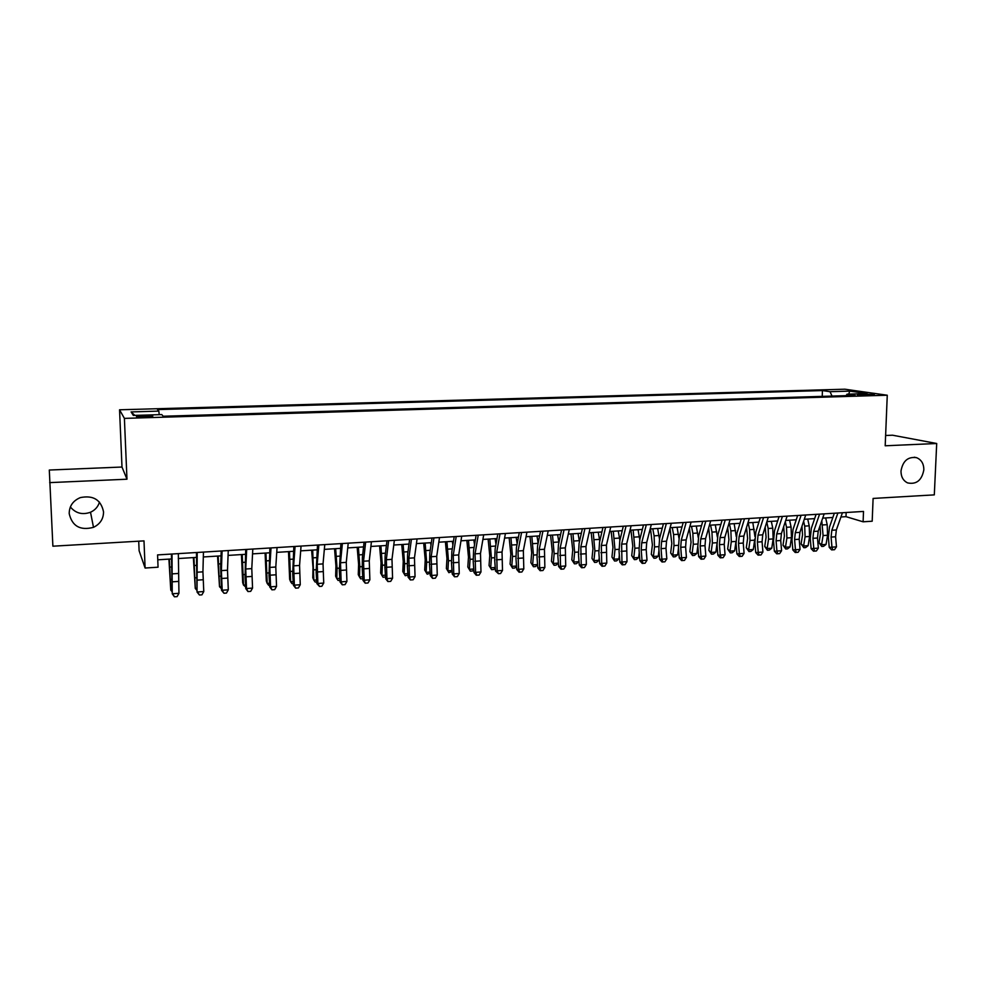 <?xml version="1.0" encoding="UTF-8"?>
<svg xmlns="http://www.w3.org/2000/svg" width="986" height="986" viewBox="0 0 986 986"><rect width="100%" height="100%" fill="white"/><g stroke="black" fill="none" stroke-linecap="round" stroke-linejoin="round"><path stroke-width="1.48" d="M99.475 502.096C98.095 506.73 95.112 510.119 90.515 512.239C82.417 515.099 75.7 513.336 70.351 506.952M103.542 511.845C103.493 518.882 100.153 524.047 93.497 527.337C80.248 530.788 72.151 526.216 69.193 513.595C69.279 506.052 72.989 500.715 80.322 497.61C93.239 495.009 100.979 499.754 103.542 511.845M923.833 469.854C921.836 480.342 916.425 484.693 907.601 482.906C903.201 480.737 900.994 476.768 900.994 471.025C902.819 460.869 908.032 456.432 916.635 457.701C921.429 459.735 923.833 463.79 923.833 469.854M145.164 417.127C151.339 416.856 153.754 416.449 152.436 415.907L144.067 415.599C137.88 415.87 135.452 416.277 136.771 416.831L145.164 417.127M138.718 541.191L139.112 550.755L145.102 568.035L158.056 567.196L157.575 554.908L863.514 511.438L863.107 521.804L872.191 521.212L873.103 498.435L934.309 494.873L936.7 443.503L892.54 435.208L885.625 435.492M49.657 482.622L126.972 479.208L121.993 467.031L49.3 470.039L52.887 546.195L143.993 540.883L145.102 568.035M121.993 467.031L119.552 409.794L844.768 389.199L887.264 395.226L124.396 418.384L119.552 409.794M864.229 394.104L857.376 394.77L874.348 394.622L864.229 394.104L864.192 395.3M832.048 396.076L830.027 391.688L822.435 390.567L157.526 409.584L158.832 411.113L131.089 411.926L133.344 415.426L161.778 414.588L163.183 416.24L855.096 395.386L847.023 394.19L846.099 395.657M830.027 391.688L849.722 391.122L867.051 393.599L847.023 394.19M887.264 395.226L885.194 445.783L936.7 443.503M126.972 479.208L124.396 418.384M840.935 516.984L846 516.664L863.107 521.804M157.76 559.814L171.367 558.963M178.281 558.532L196.35 557.398M203.326 556.967L221.049 555.857M228.074 555.414L245.465 554.317M252.552 553.873L269.609 552.801M276.746 552.357L293.483 551.31M300.681 550.854L317.098 549.831M324.345 549.375L340.453 548.364M347.738 547.908L363.551 546.91M370.884 546.454L386.401 545.48M393.784 545.024L408.993 544.062M416.425 543.594L431.35 542.67M438.819 542.201L453.461 541.277M460.98 540.809L475.351 539.909M482.906 539.428L496.993 538.553M504.598 538.073L518.414 537.21M526.056 536.729L539.613 535.879M547.279 535.398L560.59 534.56M568.293 534.079L581.346 533.253M589.086 532.773L601.891 531.972M609.668 531.479L622.228 530.69M630.029 530.209L642.354 529.433M650.181 528.94L662.272 528.188M670.135 527.695L681.992 526.943M689.88 526.45L701.514 525.723M709.427 525.23L720.84 524.515M728.79 524.01L739.968 523.307M747.943 522.814L758.912 522.124M766.911 521.619L777.671 520.953M785.694 520.448L796.244 519.782M804.293 519.277L814.633 518.636M822.706 518.118L832.837 517.49M846.148 512.51L846 516.664M822.238 396.372L822.435 390.567M158.832 411.113L159.214 414.662M848.724 394.141L849.722 391.122M131.089 411.926L134.823 415.389M842.438 512.732L836.35 529.963L835.598 536.778L836.461 546.848L831.95 547.168L832.714 549.818L831.617 549.892L829.226 547.378L828.376 537.321L829.472 527.116L834.329 513.238M837.89 513.016L831.827 530.258L831.087 537.087L831.95 547.168L829.226 547.378M836.461 546.848L834.513 549.695L832.714 549.818M820.081 525.735L820.5 533.574L819.021 542.719L821.584 544.728L823.088 535.558L821.782 520.793M821.757 546.466L821.584 544.728L826.058 544.42L823.544 546.343L821.757 546.466L819.021 542.719M826.058 544.42L827.562 535.25L827.192 524.663L825.676 517.933M824.173 513.854L818.207 531.158L817.493 538.011L818.343 548.13L813.783 548.45L814.572 551.112L813.512 551.186L811.121 548.66L810.27 538.553L811.342 528.299L816.088 514.359M819.576 514.137L813.647 531.466L812.932 538.319L813.783 548.45L811.121 548.66M818.343 548.13L816.396 550.977L814.572 551.112M805.722 515L799.905 532.378L799.202 539.243L800.053 549.424L795.443 549.757L796.269 552.419L795.221 552.493L792.83 549.941L791.992 539.798L793.027 529.494L797.662 515.493M801.088 515.284L795.295 532.674L794.605 539.564L795.443 549.757L792.83 549.941M800.053 549.424L798.105 552.283L796.269 552.419M787.099 516.146L781.405 533.599L780.727 540.501L781.578 550.73L776.931 551.063L777.781 553.738L776.746 553.812L774.367 551.248L773.529 541.043L774.528 530.702L779.051 516.639M782.403 516.43L776.758 533.907L776.093 540.821L776.931 551.063L774.367 551.248M781.578 550.73L779.63 553.602L777.781 553.738M768.279 517.305L762.733 534.831L762.079 541.77L762.917 552.049L758.222 552.382L759.109 555.069L758.098 555.143L755.72 552.567L754.894 542.312L755.855 531.922L760.268 517.798M763.546 517.588L758.037 535.139L757.396 542.09L758.222 552.382L755.72 552.567M762.917 552.049L760.982 554.933L759.109 555.069M801.963 526.204L802.542 534.769L801.1 543.964L803.615 545.985L805.081 536.766L804.712 526.117L803.627 521.249M803.824 547.723L803.615 545.985L808.126 545.677L805.624 547.6L803.824 547.723L801.1 543.964M808.126 545.677L809.592 536.47L809.223 525.834L807.719 519.067M783.673 526.635L784.412 535.977L782.995 545.209L785.472 547.255L786.902 537.999L786.52 527.288L785.3 521.668M785.719 548.992L785.472 547.255L790.032 546.934L787.543 548.869L785.719 548.992L782.995 545.209M790.032 546.934L791.462 537.69L791.08 527.005L789.601 520.201M765.198 527.029L766.097 537.197L764.729 546.478L767.157 548.536L768.538 539.231L768.156 528.484L766.788 522.038M767.441 550.287L767.157 548.536L771.755 548.216L769.277 550.151L767.441 550.287L764.729 546.478M771.755 548.216L773.147 538.923L772.765 528.176L771.298 521.347M746.538 527.374L747.61 538.442L746.279 547.76L748.657 549.818L750.001 540.476L749.606 529.679L748.177 522.802M748.99 551.581L748.657 549.818L753.304 549.498L750.839 551.445L748.99 551.581L746.279 547.76M753.304 549.498L754.783 539.071M754.931 536.544L752.823 522.506M749.274 518.476L743.875 536.076L743.247 543.052L744.085 553.38L739.34 553.713L740.252 556.412L739.266 556.486L736.887 553.898L736.061 543.594L736.986 533.155L741.287 518.969M744.492 518.759L739.13 536.396L738.514 543.372L739.34 553.713L736.887 553.898M744.085 553.38L742.138 556.277L740.252 556.412M727.693 527.67L728.937 539.687L727.656 549.042L729.985 551.125L731.279 541.745L730.885 530.887L729.467 523.973M730.343 552.887L729.985 551.125L734.669 550.804L732.216 552.752L730.343 552.887L727.656 549.042M734.669 550.804L735.963 541.536M736.246 536.581L734.163 523.677M730.084 519.659L724.833 537.333L724.229 544.346L725.055 554.724L720.261 555.056L721.197 557.78L720.248 557.842L717.87 555.241L717.044 544.888L717.944 534.4L722.109 520.14M725.252 519.955L720.039 537.653L719.435 544.666L720.261 555.056L717.87 555.241M725.055 554.724L723.12 557.645L721.197 557.78M708.663 527.904L710.08 540.944L708.848 550.348L711.128 552.443L712.373 543.015L711.978 532.107L710.586 525.156M711.522 554.206L711.128 552.443L715.861 552.111L713.42 554.083L711.522 554.206L708.848 550.348M715.861 552.111L716.982 543.742M717.352 537L715.318 524.86M710.684 520.842L705.594 538.602L705.015 545.652L705.828 556.079L700.997 556.424L701.97 559.148L701.034 559.21L698.667 556.597L697.841 546.195L698.704 535.644L702.747 521.335M705.816 521.15L700.75 538.923L700.171 545.973L700.997 556.424L698.667 556.597M705.828 556.079L703.893 559.013L701.97 559.148M689.436 528.065L691.05 542.214L689.855 551.655L692.073 553.775L693.281 544.297L692.875 533.34L691.506 526.351M692.517 555.549L692.073 553.775L696.855 553.442L694.427 555.414L692.517 555.549L689.855 551.655M696.855 553.442L697.829 545.899M698.248 537.555L696.289 526.056M691.1 522.05L686.157 539.897L685.603 546.971L686.416 557.447L681.536 557.793L682.534 560.541L681.622 560.603L679.268 557.965L678.454 547.501L679.268 536.914L683.187 522.543M686.17 522.358L681.264 540.217L680.722 547.292L681.536 557.793L679.268 557.965M686.416 557.447L684.494 560.393L682.534 560.541M670.012 528.151L671.811 543.496L670.665 552.986L672.834 555.118L673.993 545.603L673.586 534.585L672.242 527.559M673.327 556.893L672.834 555.118L677.665 554.773L675.25 556.757L673.327 556.893L670.665 552.986M677.665 554.773L678.491 548.068M678.96 538.196L677.074 527.251M671.318 523.27L666.524 541.191L665.994 548.302L666.819 558.84L661.877 559.185L662.912 561.934L662.025 561.995L659.671 559.358L658.858 548.832L659.634 538.196L663.43 523.763M666.339 523.578L661.594 541.511L661.064 548.635L661.877 559.185L659.671 559.358M666.819 558.84L664.884 561.798L662.912 561.934M651.327 524.503L646.705 542.497L646.2 549.646L647.001 560.233L642.022 560.59L643.082 563.351L642.219 563.413L639.865 560.751L639.064 550.188L639.803 539.49L643.476 524.983M646.298 524.811L641.713 542.83L641.22 549.978L642.022 560.59L639.865 560.751M647.001 560.233L645.078 563.216L643.082 563.351M631.126 525.748L626.665 543.828L626.997 561.65L621.956 562.008L623.053 564.781L622.215 564.842L619.874 562.168L619.072 551.544L619.775 540.796L623.312 526.228M626.048 526.056L621.624 544.161L621.956 562.008L619.874 562.168M626.997 561.65L625.062 564.633L623.053 564.781M610.728 527.005L606.427 545.159L606.784 563.08L601.694 563.437L602.828 566.223L602.015 566.284L599.673 563.598L598.872 552.912L599.537 542.115L602.939 527.485M605.589 527.325L601.337 545.505L601.694 563.437L599.673 563.598M606.784 563.08L604.849 566.075L602.828 566.223M590.109 528.274L585.98 546.515L586.35 564.522L581.222 564.892L582.381 567.689L581.592 567.739L579.263 565.04L578.474 554.305L579.09 543.446L582.344 528.755M584.92 528.595L580.84 546.86L581.222 564.892L579.263 565.04M586.35 564.522L584.439 567.542L582.381 567.689M569.267 529.556L565.323 547.883L565.717 565.976L560.529 566.346L561.724 569.156L560.972 569.218L558.643 566.494L557.854 555.697L558.433 544.802L561.552 530.037M564.029 529.876L560.122 548.228L560.529 566.346L558.643 566.494M565.717 565.976L563.795 569.008L561.724 569.156M548.216 530.85L544.445 549.264L544.864 567.455L539.625 567.825L540.858 570.647L540.118 570.697L537.801 567.961L537.025 557.115L537.555 546.158L540.525 531.331M542.916 531.183L539.194 549.609L539.625 567.825L537.801 567.961M544.864 567.455L542.953 570.5L540.858 570.647M526.931 532.169L523.356 550.656L523.8 568.947L518.5 569.316L519.77 572.151L519.067 572.2L516.75 569.452L515.974 558.544L516.454 547.538L519.289 532.637M521.582 532.489L518.044 551.001L518.5 569.316L516.75 569.452M523.8 568.947L521.877 572.003L519.77 572.151M505.424 533.488L502.034 552.061L502.503 570.45L497.141 570.82L498.448 573.679L495.465 570.956L494.701 559.986L495.145 548.931L497.819 533.956M500.013 533.82L496.673 552.419L497.141 570.82L495.465 570.956M502.503 570.45L500.592 573.519L498.448 573.679M483.695 534.831L480.49 553.491L480.983 571.966L475.572 572.348L476.916 575.208L476.275 575.257L473.97 572.472L473.206 561.453L473.6 550.336L476.115 535.299M478.222 535.164L475.067 553.849L475.572 572.348L473.97 572.472M480.983 571.966L479.085 575.06L476.916 575.208M461.719 536.187L458.724 554.933L459.242 573.507L453.77 573.889L454.534 576.81L452.241 574.012L451.489 562.932L451.834 551.753L454.189 536.643M456.198 536.52L453.24 555.291L453.77 573.889L452.241 574.012M459.242 573.507L457.331 576.613L455.15 576.761M439.51 537.543L436.712 556.387L437.254 575.06L431.72 575.442L432.571 578.375L430.278 575.565L429.539 564.423L429.822 553.183L432.028 538.011M433.926 537.888L431.178 556.745L431.72 575.442L430.278 575.565M437.254 575.06L435.356 578.178L433.15 578.338M650.526 528.915L652.399 544.802L651.29 554.329L653.41 556.474L654.519 546.91L654.1 535.842L652.781 528.779M653.94 558.261L653.41 556.474L658.278 556.129L655.887 558.125L653.94 558.261L651.29 554.329M658.278 556.129L658.968 550.299M659.461 538.898L657.662 528.471M630.941 530.148L632.778 546.108L631.718 555.685L633.776 557.842L634.848 548.241L633.135 530.012M634.355 559.629L633.776 557.842L638.706 557.497L636.327 559.493L634.355 559.629L631.718 555.685M638.706 557.497L639.248 552.641M639.766 539.625L638.065 529.704M611.147 531.392L612.959 547.427L611.949 557.053L613.958 559.222L614.981 549.572L613.28 531.257M614.574 561.022L613.958 559.222L618.937 558.877L616.57 560.886L614.574 561.022L611.949 557.053M618.937 558.877L619.344 555.081M619.874 540.377L618.259 530.949M591.169 532.637L592.956 548.771L591.994 558.433L593.929 560.627L594.903 550.928L593.227 532.514M594.595 562.427L593.929 560.627L598.958 560.27L596.604 562.279L594.595 562.427L591.994 558.433M598.958 560.27L599.229 557.632M599.771 541.104L598.255 532.193M570.98 533.907L572.73 550.114L571.818 559.826L573.704 562.032L574.628 552.296L572.965 533.783M574.419 563.844L573.704 562.032L578.782 561.675L576.44 563.696L574.419 563.844L571.818 559.826M578.782 561.675L578.918 560.319M579.448 541.819L578.055 533.463M550.582 535.188L552.308 551.482L551.445 561.244L553.269 563.462L554.144 553.676L552.505 535.065M554.033 565.274L553.269 563.462L558.396 563.105L556.079 565.138L554.033 565.274L551.445 561.244M558.914 542.51L557.632 534.745M529.975 536.483L531.676 552.863L530.862 562.661L532.625 564.904L533.438 555.069L531.824 536.359M537.567 564.744L535.497 566.58L533.438 566.728L530.862 562.661M533.438 566.728L532.625 564.904L537.555 564.559M538.146 543.175L537.013 536.039M509.158 537.789L510.822 554.255L510.07 564.103L511.771 566.358L512.523 556.474L510.933 537.678M516.528 566.408L514.717 568.035L512.621 568.183L510.07 564.103M512.621 568.183L511.771 566.358L516.504 566.026M517.169 543.779L516.171 537.345M488.119 539.108L489.759 555.66L489.056 565.557L490.683 567.825L491.398 557.903L489.82 538.997M495.268 568.096L493.715 569.514L491.595 569.661L489.056 565.557M491.595 569.661L490.683 567.825L495.231 567.517M495.97 544.309L495.12 538.664M466.859 540.439L468.473 557.078L467.82 567.024L469.385 569.316L470.039 559.345L468.486 540.34M473.785 569.809L472.491 571.005L470.347 571.153L467.82 567.024M470.347 571.153L469.385 569.316L473.736 569.008M474.537 544.765L473.847 539.995M445.389 541.782L446.954 558.52L446.375 568.515L447.866 570.82L448.47 560.8L446.929 541.684M452.069 571.547L448.876 572.669L446.375 568.515M448.876 572.669L447.866 570.82L452.007 570.524M452.87 545.098L452.34 541.351M423.684 543.15L425.225 559.974L424.695 570.019L426.125 572.336L426.655 562.266L425.151 543.052M430.13 573.322L427.185 574.185L424.695 570.019M427.185 574.185L426.125 572.336L430.044 572.065M430.968 545.295L430.623 542.707M417.066 538.935L414.465 557.854L415.044 576.625L409.449 577.02L410.361 579.965L408.081 577.13L407.341 565.927L407.588 554.637L409.621 539.391M411.409 539.28L408.87 558.224L409.449 577.02L408.081 577.13M415.044 576.625L413.146 579.768L410.915 579.928M394.363 540.328L391.984 559.345L392.576 578.215L386.931 578.609L387.917 581.567L385.637 578.708L384.91 567.455L385.107 556.104L386.968 540.784M388.657 540.685L386.327 559.715L386.931 578.609L385.637 578.708M392.576 578.215L390.69 581.37L388.435 581.53M371.426 541.745L369.257 560.849L369.873 579.817L364.167 580.224L365.227 583.182L362.959 580.31L362.244 568.996L362.38 557.583L364.068 542.189M365.646 542.103L363.538 561.219L364.167 580.224L362.959 580.31M369.873 579.817L367.988 582.985L365.707 583.145M348.218 543.175L346.271 562.365L346.924 581.432L341.156 581.851L342.29 584.821L340.034 581.937L339.32 570.549L340.909 543.619M342.389 543.532L340.49 562.747L341.156 581.851L340.034 581.937M346.924 581.432L345.051 584.624L342.734 584.784M401.746 544.519L403.249 561.441L402.781 571.535L404.137 573.864L404.617 563.745L403.138 544.432M407.945 575.109L405.258 575.725L404.137 573.864L407.847 573.605M408.82 545.344L408.66 544.087M379.573 545.911L381.052 562.92L380.645 573.063L381.927 575.417L382.346 565.249L380.879 545.825M385.526 576.933L383.098 577.291L381.927 575.417L385.415 575.183M357.178 547.316L358.608 564.423L358.263 574.616L359.471 576.983L359.828 566.765L358.399 547.242M362.86 578.708L360.703 578.856L359.471 576.983L362.737 576.761M334.525 548.734L335.93 565.939L335.647 576.181L336.781 578.572L337.064 568.306L335.659 548.66M339.936 580.323L338.062 580.446L336.781 578.572L339.813 578.363M324.764 544.617L323.038 563.893L323.728 583.071L317.886 583.49L319.513 586.448L316.851 583.576L316.149 572.126L317.504 545.061M318.86 544.975L317.196 564.288L317.886 583.49L316.851 583.576M323.728 583.071L321.843 586.276L319.513 586.448M311.638 550.176L312.993 567.468L312.784 577.759L313.831 580.175L312.685 550.102M316.752 581.95L315.187 582.06L313.831 580.175L316.629 579.978M301.05 546.071L299.559 565.446L300.262 584.735L294.358 585.154L295.652 588.149L293.409 585.228L292.719 573.716L293.84 546.515M295.073 546.441L293.643 565.841L294.358 585.154L293.409 585.228M300.262 584.735L298.388 587.952L296.034 588.124M288.491 551.618L289.662 579.361L290.648 581.789L289.453 551.556M293.31 583.601L292.053 583.687L290.648 581.789L293.199 581.617M277.054 547.55L275.797 567.024L276.536 586.411L270.571 586.83L271.939 589.838L269.72 586.904L269.03 575.319L269.905 547.994M271.014 547.92L269.819 567.418L270.571 586.83L269.72 586.904M276.536 586.411L274.675 589.64L272.284 589.813M265.098 553.084L266.306 580.976L267.194 583.429L265.961 553.035M269.622 585.265L268.673 585.327L267.194 583.429L269.498 583.268M252.798 549.054L251.787 568.614L252.552 588.1L246.512 588.531L247.979 591.551L245.76 588.593L245.07 576.946L245.699 549.485M246.685 549.424L245.736 569.008L246.512 588.531L245.76 588.593M252.552 588.1L250.69 591.353L248.275 591.526M241.447 554.576L242.679 582.615L243.493 585.08L242.211 554.526M245.662 586.941L243.493 585.08L245.539 584.944M228.259 550.558L227.495 570.216L228.296 589.813L222.183 590.244L223.995 593.264L221.53 590.306L220.654 566.827L221.209 550.989M222.084 550.94L221.382 570.623L222.183 590.244L221.53 590.306M228.296 589.813L226.435 593.091L223.995 593.264M217.536 556.067L219.521 586.756L218.202 556.03M221.431 588.642L219.521 586.756L221.32 586.633M203.449 552.086L202.931 571.843L203.769 591.551L197.582 591.982L199.443 595.014L197.027 592.044L196.46 552.517M197.2 552.468L197.027 592.044M203.769 591.551L201.92 594.841L199.443 595.014M193.355 557.583L195.277 588.445L193.922 557.546M196.929 590.343L195.277 588.445L196.818 588.346M178.343 553.639L178.947 593.301L172.71 593.745L174.423 596.801L172.242 593.794L171.416 554.058M172.02 554.021L172.242 593.794M178.947 593.301L177.11 596.604L174.608 596.789M168.902 559.124L170.775 590.158L169.37 559.087M172.119 591.662L170.775 590.158L172.032 590.072M860.186 395.127L860.223 394.227M836.35 529.963L831.827 530.258M835.598 536.778L831.087 537.087M823.088 535.558L827.562 535.25M822.718 524.959L827.192 524.663M818.207 531.158L813.647 531.466M817.493 538.011L812.932 538.319M799.905 532.378L795.295 532.674M799.202 539.243L794.605 539.564M781.405 533.599L776.758 533.907M780.727 540.501L776.093 540.821M762.733 534.831L758.037 535.139M762.079 541.77L757.396 542.09M805.081 536.766L809.592 536.47M804.712 526.117L809.223 525.834M786.902 537.999L791.462 537.69M786.52 527.288L791.08 527.005M768.538 539.231L773.147 538.923M768.156 528.484L772.765 528.176M750.001 540.476L754.647 540.168M749.606 529.679L754.265 529.371M743.875 536.076L739.13 536.396M743.247 543.052L738.514 543.372M731.279 541.745L735.963 541.425M730.885 530.887L735.581 530.579M724.833 537.333L720.039 537.653M724.229 544.346L719.435 544.666M712.373 543.015L716.945 542.707M711.978 532.107L716.723 531.799M705.594 538.602L700.75 538.923M705.015 545.652L700.171 545.973M693.281 544.297L697.743 544.001M692.875 533.34L697.669 533.032M686.157 539.897L681.264 540.217M685.603 546.971L680.722 547.292M673.993 545.603L678.343 545.307M673.586 534.585L678.43 534.264M666.524 541.191L661.594 541.511M665.994 548.302L661.064 548.635M646.705 542.497L641.713 542.83M646.2 549.646L641.22 549.978M626.665 543.828L621.624 544.161M626.196 551.001L621.155 551.347M606.427 545.159L601.337 545.505M605.983 552.37L600.893 552.715M585.98 546.515L580.84 546.86M585.561 553.762L580.421 554.107M565.323 547.883L560.122 548.228M564.929 555.167L559.74 555.512M544.445 549.264L539.194 549.609M544.087 556.585L538.837 556.93M523.356 550.656L518.044 551.001M523.024 558.014L517.724 558.372M502.034 552.061L496.673 552.419M501.738 559.456L496.377 559.814M480.49 553.491L475.067 553.849M480.219 560.911L474.808 561.28M458.724 554.933L453.24 555.291M458.478 562.39L453.005 562.76M436.712 556.387L431.178 556.745M436.502 563.881L430.981 564.263M654.519 546.91L658.747 546.626M654.1 535.842L658.993 535.521M634.848 548.241L638.953 547.957M634.417 537.111L639.359 536.791M614.981 549.572L618.962 549.313M614.549 538.393L619.528 538.073M594.903 550.928L598.773 550.669M594.459 539.687L599.5 539.367M574.628 552.296L578.363 552.049M574.185 540.994L579.275 540.673M554.144 553.676L557.743 553.429M553.688 542.325L558.828 541.992M533.438 555.069L536.914 554.835M532.982 543.656L538.122 543.323M512.523 556.474L515.863 556.252M512.054 544.999L516.997 544.691M491.398 557.903L494.59 557.694M490.917 546.367L495.65 546.059M470.039 559.345L473.095 559.136M469.558 547.748L474.081 547.452M448.47 560.8L451.378 560.603M447.977 549.14L452.278 548.857M426.655 562.266L429.415 562.082M426.162 550.545L430.253 550.287M414.465 557.854L408.87 558.224M414.293 565.397L408.709 565.779M391.984 559.345L386.327 559.715M391.849 566.925L386.192 567.307M369.257 560.849L363.538 561.219M369.146 568.466L363.44 568.848M346.271 562.365L340.49 562.747M346.209 570.019L340.429 570.413M404.617 563.745L407.23 563.573M404.112 551.975L407.97 551.716M382.346 565.249L384.799 565.089M381.829 553.405L385.464 553.171M359.828 566.765L362.121 566.617M359.298 554.859L362.7 554.65M337.064 568.306L339.196 568.158M336.534 556.338L339.689 556.129M323.038 563.893L317.196 564.288M323.014 571.597L317.172 571.991M314.053 569.846L316.025 569.723M313.511 557.817L316.432 557.632M299.559 565.446L293.643 565.841M299.559 573.186L293.655 573.593M290.796 571.424L292.596 571.301M290.254 559.321L292.916 559.148M275.797 567.024L269.819 567.418M275.846 574.801L269.881 575.208M267.28 573.002L268.907 572.891M266.725 560.837L269.129 560.677M251.787 568.614L245.736 569.008M251.861 576.428L245.834 576.835M243.505 574.604L244.947 574.505M242.938 562.377L245.083 562.23M227.495 570.216L221.382 570.623M227.618 578.079L221.517 578.486M219.471 576.218L220.728 576.144M218.892 563.93L220.765 563.807M202.931 571.843L196.744 572.25M203.091 579.743L196.917 580.162M195.154 577.858L196.239 577.784M194.575 565.496L196.165 565.385M178.084 573.482L171.835 573.901M178.293 581.432L172.045 581.851M170.578 579.521L171.465 579.46M169.974 567.086L171.293 566.999M93.497 527.337L90.515 512.239M916.635 457.701L914.256 457.208"/></g></svg>
